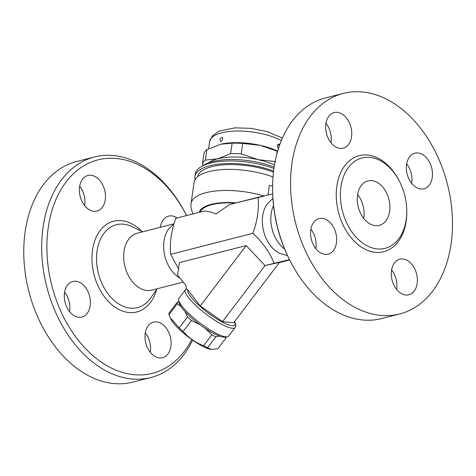 <?xml version="1.0" encoding="UTF-8"?>
<svg xmlns="http://www.w3.org/2000/svg" width="476" height="476" viewBox="0 0 476 476"><rect width="100%" height="100%" fill="white"/><g stroke="black" fill="none" stroke-linecap="round" stroke-linejoin="round"><path stroke-width="0.71" d="M145.204 333.45A18.356 12.638 -104.3 0 1 153.498 322.127A18.356 12.638 -104.3 0 1 166.463 328.428A18.356 12.638 -104.3 0 1 170.884 346.379A18.356 12.638 -104.3 0 1 162.59 357.702A18.356 12.638 -104.3 0 1 149.631 351.401A18.356 12.638 -104.3 0 1 145.204 333.45M150.273 352.252A18.356 12.638 75.7 0 0 150.368 351.621A18.356 12.638 75.7 0 0 145.305 332.819M191.751 339.537A110.152 75.833 -104.3 0 1 92.35 355.144A110.152 75.833 -104.3 0 1 50.581 215.58A110.152 75.833 -104.3 0 1 139.635 165.41A110.152 75.833 -104.3 0 1 186.39 215.188A110.152 75.833 -104.3 0 1 186.574 215.539M79.736 282.417A18.356 12.638 -104.3 0 1 90.351 301.01A18.356 12.638 -104.3 0 1 81.884 317.07A18.356 12.638 -104.3 0 1 74.94 316.141A18.356 12.638 -104.3 0 1 64.325 297.548A18.356 12.638 -104.3 0 1 72.792 281.495A18.356 12.638 -104.3 0 1 79.736 282.417M105.261 199.736A18.356 12.638 -104.3 0 1 96.967 211.058A18.356 12.638 -104.3 0 1 84.008 204.763A18.356 12.638 -104.3 0 1 79.587 186.806A18.356 12.638 -104.3 0 1 87.881 175.483A18.356 12.638 -104.3 0 1 100.841 181.784A18.356 12.638 -104.3 0 1 105.261 199.736M160.311 227.314A18.356 12.638 -104.3 0 1 168.587 216.122A18.356 12.638 -104.3 0 1 175.531 217.044A18.356 12.638 -104.3 0 1 177.09 217.966M69.561 311.619A18.356 12.638 75.7 0 0 64.599 292.181M84.651 205.608A18.356 12.638 75.7 0 0 79.688 186.175M160.71 227.213A18.356 12.638 75.7 0 0 160.394 226.808M186.39 215.188L185.848 214.129A113.823 78.361 75.7 0 0 137.534 162.697A113.823 78.361 75.7 0 0 94.486 156.973A113.823 78.361 75.7 0 0 46.731 286.641A113.823 78.361 75.7 0 0 150.821 377.533A113.823 78.361 75.7 0 0 192.619 340.144M94.48 156.973L76.547 161.554A113.823 78.361 75.7 0 0 28.798 291.223A113.823 78.361 75.7 0 0 132.887 382.115L150.827 377.533M173.835 223.863L137.314 233.192A29.375 20.224 75.7 0 0 124.992 266.655A29.375 20.224 75.7 0 0 151.856 290.11L183.165 282.113M174.085 223.684L168.379 229.384A29.375 20.224 75.7 0 0 179.779 277.942M289.515 259.676L274.099 263.282C269.91 252.554 262.847 242.564 252.911 233.305C257.492 220.566 259.2 208.559 258.04 197.284L229.569 204.555L216.044 213.992C212.463 212.332 208.547 211.338 204.287 211.017L175.822 218.288C171.241 231.027 169.533 243.04 170.694 254.309L178.518 268.916M279.335 262.609L289.664 259.973M185.521 289.688L186.259 288.718L186.205 285.862L177.613 275.271L179.41 262.621L246.169 245.568L265.055 265.59L274.099 263.282M222.542 321.597L265.055 265.59L279.525 262.365L233.651 322.799L222.542 321.597L200.295 306.003L187.794 289.848C187.229 288.986 186.461 288.938 185.503 289.711L185.461 289.765A31.208 6.961 37.2 0 0 206.114 314.178A31.208 6.961 37.2 0 0 235.18 327.5L228.688 336.05A31.208 6.961 -142.8 0 1 228.653 336.104A31.208 6.961 -142.8 0 1 227.07 336.824A31.208 6.961 -142.8 0 1 212.623 331.427A31.208 6.961 -142.8 0 1 178.667 300.082A31.208 6.961 -142.8 0 1 178.97 298.315A31.208 6.961 -142.8 0 1 179.012 298.268M178.667 300.082L179.065 302.516A29.375 6.551 37.2 0 0 211.023 332.01A29.375 6.551 37.2 0 0 224.618 337.091L227.07 336.824M180.922 306.485L177.292 303.759A30.291 6.759 -142.8 0 1 177.292 302.189L178.952 301.802M199.908 324.668L191.477 320.521A30.291 6.759 -142.8 0 1 187.502 316.951L184.944 311.482M219.561 336.121L215.842 336.812A30.291 6.759 -142.8 0 1 211.868 334.812L205.299 328.464M226.118 336.925A30.291 6.759 -142.8 0 1 226.023 337.912L224.85 337.067M211.868 334.812L203.567 345.743A30.291 6.759 37.2 0 0 207.542 347.742L211.13 349.449L217.722 348.843L226.023 337.912M215.842 336.812L207.542 347.742M177.292 302.189L168.992 313.119A30.291 6.759 37.2 0 0 168.998 314.69L170.301 317.795L179.202 327.881A30.291 6.759 37.2 0 0 183.183 331.451C188.716 337.871 195.517 342.637 203.567 345.743M211.13 349.449L210.624 349.36A27.078 6.039 -142.8 0 1 188.615 337.234A27.078 6.039 -142.8 0 1 171.015 319.301L170.301 317.795M177.292 303.759L168.998 314.69M187.502 316.951L179.202 327.881M191.477 320.521L183.183 331.451M246.169 245.568L200.295 306.003M170.694 254.309L252.911 233.305M287.534 255.618L279.632 253.339A29.375 20.224 -104.3 0 1 267.072 204.174L272.909 198.379M258.04 197.284L272.706 193.857M273.516 205.549A29.375 20.224 75.7 0 0 284.63 249.043M272.653 191.953L272.683 193.143A110.152 75.833 75.7 0 0 289.848 260.324L290.39 261.383A113.823 78.361 -104.3 0 1 272.653 191.953A113.823 78.361 -104.3 0 1 325.411 97.979L343.345 93.397A113.823 78.361 75.7 0 0 295.596 223.071A113.823 78.361 75.7 0 0 399.685 313.958A113.823 78.361 75.7 0 0 452.2 214.408A113.823 78.361 75.7 0 0 386.393 99.121A113.823 78.361 75.7 0 0 343.345 93.397M396.55 289.337A18.356 12.638 75.7 0 0 391.587 269.904M315.844 248.704A18.356 12.638 75.7 0 0 310.882 229.265M330.933 142.693A18.356 12.638 75.7 0 0 331.034 142.062A18.356 12.638 75.7 0 0 325.965 123.26M411.639 183.331A18.356 12.638 75.7 0 0 406.671 163.893M391.486 270.535A18.356 12.638 -104.3 0 1 399.78 259.212A18.356 12.638 -104.3 0 1 412.74 265.513A18.356 12.638 -104.3 0 1 417.166 283.464A18.356 12.638 -104.3 0 1 408.872 294.787A18.356 12.638 -104.3 0 1 395.907 288.486A18.356 12.638 -104.3 0 1 391.486 270.535M326.018 219.501A18.356 12.638 -104.3 0 1 336.633 238.095A18.356 12.638 -104.3 0 1 328.16 254.154A18.356 12.638 -104.3 0 1 321.217 253.226A18.356 12.638 -104.3 0 1 310.602 234.632A18.356 12.638 -104.3 0 1 319.075 218.579A18.356 12.638 -104.3 0 1 326.018 219.501M351.544 136.82A18.356 12.638 -104.3 0 1 343.25 148.143A18.356 12.638 -104.3 0 1 330.29 141.848A18.356 12.638 -104.3 0 1 325.87 123.891A18.356 12.638 -104.3 0 1 334.158 112.568A18.356 12.638 -104.3 0 1 347.123 118.869A18.356 12.638 -104.3 0 1 351.544 136.82M417.012 187.853A18.356 12.638 -104.3 0 1 406.397 169.26A18.356 12.638 -104.3 0 1 414.87 153.207A18.356 12.638 -104.3 0 1 421.813 154.129A18.356 12.638 -104.3 0 1 432.428 172.723A18.356 12.638 -104.3 0 1 423.955 188.782A18.356 12.638 -104.3 0 1 417.012 187.853M399.685 313.958L381.758 318.539A113.823 78.361 -104.3 0 1 290.39 261.383M379.675 160.317A46.63 32.1 75.7 0 0 362.04 157.972A46.63 32.1 75.7 0 0 342.476 211.094A46.63 32.1 75.7 0 0 385.12 248.329A46.63 32.1 75.7 0 0 406.635 207.548A46.63 32.1 75.7 0 0 379.675 160.317M376.581 182.07A22.949 15.797 -104.3 0 1 389.844 205.317A22.949 15.797 -104.3 0 1 379.259 225.386A22.949 15.797 -104.3 0 1 358.273 207.06A22.949 15.797 -104.3 0 1 367.9 180.916A22.949 15.797 -104.3 0 1 376.581 182.07M363.735 218.413A22.949 15.797 75.7 0 0 357.619 194.482M268.006 194.946L269.356 185.42A5.51 2.053 -171.9 0 0 272.617 186.092M273.022 176.983A51.402 19.171 -171.9 0 0 222 169.623A51.402 19.171 -171.9 0 0 194.071 182.451L191.066 203.532A51.402 19.171 -171.9 0 1 263.722 195.945M264.115 196.064L236.274 202.865M273.474 172.187A48.647 18.148 -171.9 0 0 224.958 164.744A48.647 18.148 -171.9 0 0 197.671 176.709M195.106 179.589A51.402 19.171 8.1 0 1 194.91 176.548A51.402 19.171 8.1 0 1 209.851 165.696A51.402 19.171 8.1 0 1 273.617 170.985M194.91 176.548L195.267 174.02A51.402 19.171 8.1 0 1 200.646 166.999A51.402 19.171 8.1 0 1 210.208 163.161A51.402 19.171 8.1 0 1 273.944 168.445M274.14 167.106A48.647 18.148 -171.9 0 0 212.498 161.602A48.647 18.148 -171.9 0 0 203.448 165.237L200.646 166.999M208.726 162.744A42.227 15.75 8.1 0 1 217.71 158.805A42.227 15.75 8.1 0 1 258.17 159.674A42.227 15.75 8.1 0 1 274.485 164.946M203.127 165.434L202.478 163.756A45.898 17.118 8.1 0 1 205.346 160.091L217.71 158.805L230.628 153.629A45.898 17.118 8.1 0 1 241.237 153.861L258.17 159.674L275.663 161.602M277.567 151.338A45.898 17.118 -171.9 0 0 277.151 151.16L260.211 145.341A42.227 15.75 8.1 0 1 277.633 151.118M276.633 154.76L277.151 151.16M241.237 153.861L242.718 143.419A45.898 17.118 -171.9 0 0 232.115 143.193L220.799 144.216A42.227 15.75 8.1 0 1 220.816 144.216A42.227 15.75 8.1 0 1 260.211 145.341L242.718 143.419M230.628 153.629L232.115 143.193M220.816 144.216L206.834 149.648A45.898 17.118 -171.9 0 0 203.966 153.32L202.478 163.756M205.346 160.091L206.834 149.648M280.031 143.853L277.3 144.99L278.365 148.72M221.566 137.534L222.53 137.826C222.905 137.743 222.833 138.51 222.298 140.117C221.417 141.211 220.876 141.652 220.668 141.431C219.412 140.313 219.716 139.01 221.566 137.534M278.484 148.339L277.829 147.477L277.633 145.293L277.984 144.758L279.638 144.936M156.634 289.527A46.815 32.225 -104.3 0 1 115.769 307.663A46.815 32.225 -104.3 0 1 92.856 247.907A46.815 32.225 -104.3 0 1 131.352 223.589A46.815 32.225 -104.3 0 1 141.788 231.413M132.251 226.737A42.763 29.441 75.7 0 0 98.312 245.021A42.763 29.441 75.7 0 0 111.955 298.434A42.763 29.441 75.7 0 0 150.511 298.202L157.181 288.748M185.503 289.711A31.208 6.961 37.2 0 0 185.461 289.765L178.97 298.315M234.543 321.627A29.375 6.551 -142.8 0 1 212.885 316.338A29.375 6.551 -142.8 0 1 187.794 289.848M399.251 180.975A49.569 34.123 75.7 0 0 377.998 158.145A49.569 34.123 75.7 0 0 336.455 189.763A49.569 34.123 75.7 0 0 370.405 251.34A49.569 34.123 75.7 0 0 406.742 210.297M208.601 148.738L209.613 141.652A41.763 15.577 8.1 0 1 236.858 131.037A41.763 15.577 8.1 0 1 281.316 140.557M235.162 203.127A41.305 15.405 -171.9 0 0 200.218 212.052M236.215 202.859A42.227 15.75 -171.9 0 0 199.164 212.326M142.639 231.83L132.257 226.737M234.698 321.419L235.888 325.275L235.18 327.5M315.528 248.299L315.927 248.198M209.613 141.652L212.26 135.928L219.252 131.09L234.906 127.854L250.84 128.336L266.863 131.501L282.387 138.04M193.244 213.992C191.281 210.434 190.555 206.947 191.066 203.532"/></g></svg>
